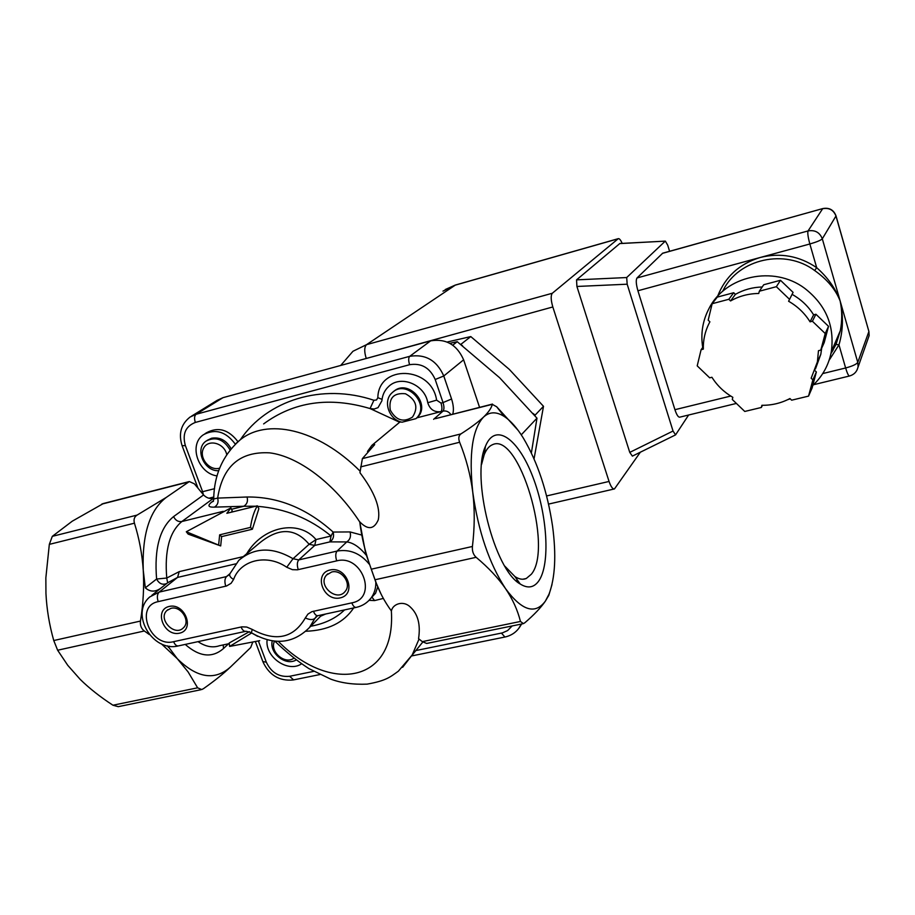 <?xml version="1.0" encoding="UTF-8"?>
<svg xmlns="http://www.w3.org/2000/svg" width="915" height="915" viewBox="0 0 915 915"><rect width="100%" height="100%" fill="white"/><g stroke="black" fill="none" stroke-linecap="round" stroke-linejoin="round"><path stroke-width="1.37" d="M330.063 569.976C347.025 565.985 357.193 594.361 340.151 597.907C323.315 601.773 313.102 573.705 330.063 569.976M331.665 572.012L326.518 575.066C317.07 585.234 336.926 602.55 345.207 591.342C351.989 583.827 341.741 569.164 331.665 572.012M169.241 606.428C184.956 602.722 195.307 629.909 179.5 633.191C163.899 636.771 153.514 609.882 169.241 606.428M170.979 608.338L166.999 610.431C157.323 618.86 174.765 637.217 183.458 627.759C190.915 621.171 180.873 605.513 170.979 608.338M538.615 581.162C533.8 587.739 527.669 588.688 520.2 583.999C494.306 570.045 470.848 476.978 485.465 446.28C495.129 421.884 518.245 438.525 532.702 476.555C547.376 514.184 550.624 564.429 538.615 581.162M504.863 566.191L514.893 576.542C519.079 579.275 522.865 579.927 526.274 578.497L531.363 574.208C553.529 547.799 519.057 431.64 492.533 444.679C489.113 446.062 486.334 449.414 484.184 454.755L481.599 464.34M788.593 301.252L793.088 292.365L788.593 301.252C797.537 306.365 804.685 313.216 810.061 321.828L812.394 321.234L825.216 333.529L820.801 350.113L818.468 350.697L817.392 361.882L811.159 378.204L812.875 379.862L816.363 371.97L814.865 370.529M789.176 298.988L776.355 286.692L759.336 291.21L758.764 293.475C748.596 293.578 739.183 296.071 730.559 300.944L728.832 299.285L712.156 303.711L708.187 320.181L709.903 321.817L709.079 323.361C705.019 331.47 703.097 340.06 703.326 349.141L701.096 349.713L697.207 365.863L709.685 377.826L711.916 377.266C717.188 385.615 724.165 392.295 732.824 397.316L732.286 399.489L744.764 411.453L761.337 407.472L761.898 405.299C771.883 405.391 781.227 403.138 789.931 398.54L791.647 400.187L808.551 396.115L812.875 379.862M808.551 396.115L812.097 387.994L816.363 371.97M761.337 407.472L762.458 405.299M701.096 349.713L703.303 346.636M730.559 300.944L735.397 294.356L733.704 292.731L717.291 297.101L712.156 303.711M728.832 299.285L733.704 292.731M759.336 291.21L763.739 284.737L780.484 280.287L793.088 292.365M776.355 286.692L780.484 280.287M810.061 321.828L813.618 314.84C808.345 306.365 801.311 299.617 792.516 294.607M735.397 294.356C743.609 289.712 752.542 287.264 762.206 286.99M821.693 348.135L820.824 354.254L815.425 369.008M812.394 321.234L815.917 314.245L813.618 314.84M820.801 350.113L824.175 342.679L828.533 326.335L815.917 314.245M825.216 333.529L828.533 326.335M722.576 291.416L723.25 290.135C738.874 258.831 785.036 248.377 814.67 270.531L816.683 267.672C799.184 255.88 780.358 252.483 760.205 257.492C739.423 263.794 725.229 276.719 717.623 296.288M829.116 360.258L838.964 344.863L836.036 344.406M822.734 373.572L845.632 367.979L838.964 344.863C843.127 330.658 843.527 316.064 840.164 301.058C842.189 310.734 842.246 320.593 840.336 330.624L836.024 344.429L830.946 353.556L833.222 349.93M814.67 270.531C827.251 279.475 835.75 289.655 840.164 301.058C835.715 288.728 827.892 277.6 816.683 267.672L809.855 243.985C816.706 242.006 820.858 240.279 822.311 238.804L835.967 216.009L868.804 331.161M736.392 403.424L679.719 417.171C678.255 417.343 676.654 414.85 674.927 409.691L637.915 290.764C636.074 284.256 635.776 279.99 637.012 277.966L662.712 253.192M702.72 347.448C700.524 333.723 702.629 320.719 709.045 308.435C725.275 275.815 773.53 265.007 804.594 288.248C825.936 304.844 834.835 326.003 831.312 351.726C828.761 365.005 822.585 376.259 812.76 385.49M790.251 398.849L787.769 399.649M640.34 452.216L614.457 488.93C612.695 489.216 610.9 486.723 609.058 481.45L552.82 306.96C550.83 300.04 550.658 295.465 552.305 293.257L618.323 238.655C619.421 238.449 620.702 240.027 622.189 243.39M688.629 415.01L675.567 434.877L673.04 431.034L629.76 452.387L576.908 286.464L576.553 279.864L619.855 243.516M675.51 434.911L632.391 456.116L629.76 452.387M576.908 286.464L627.175 284.199L673.04 431.034M669.586 251.282L667.721 245.197L665.365 241.125L619.752 243.516M619.581 243.596L665.365 241.125M665.205 241.205L626.695 277.542L576.553 279.864M627.175 284.199L626.695 277.542M230.042 449.917C223.66 439.234 215.677 436.283 206.104 441.076C194.266 448.785 204.114 471.717 218.742 470.699M207.145 440.39L211.582 438.239C219.909 436.867 226.405 440.344 231.072 448.67M219.68 468.148L219.303 468.251C209.249 471.111 198.464 457.351 203.61 448.201C208.311 438.72 224.289 443.02 226.714 454.469M479.574 407.369L463.619 359.801C456.917 344.692 445.937 338.378 430.679 340.849L223.008 397.659L217.164 400.347L191.555 416.131M272.247 640.923C269.056 653.104 285.777 666.417 296.163 659.967M293.852 658.182C284.851 665.068 269.25 651.354 274.511 641.209M551.985 584.616L548.828 595.276L545.329 601.201C540.902 607.629 534.097 614.8 524.901 622.703L523.437 623.63L520.452 621.468C517.627 610.111 512.652 599.153 505.503 588.585C498.229 578.063 488.438 567.632 476.132 557.304C473.272 554.673 472.037 551.059 472.426 546.472C474.713 527.452 474.828 509.381 472.769 492.259C470.562 475.16 466.181 458.495 459.627 442.254C458.221 438.354 458.655 435.574 460.931 433.904C470.916 427.511 478.465 421.884 483.578 417.046C488.564 412.23 491.469 407.999 492.281 404.339L496.719 406.798L518.153 430.382M460.611 344.292L462.613 345.859M532.976 413.408L535.149 415.078L534.966 415.765M534.051 458.873L543.499 406.317L509.358 369.431L470.779 336.571L447.126 342.038M470.779 336.571L461.16 344.12M543.499 406.317L535.149 415.078M531.375 452.994L536.979 418.178L499.579 377.689L457.237 341.695L449.803 343.319M457.237 341.695L452.753 345.161M536.979 418.178L521.264 434.831M393.622 391.529C407.884 378.204 431.606 404.236 417.297 417.492L416.325 418.304C430.874 404.796 406.26 378.581 392.226 392.649C382.481 400.77 388.806 419.756 402.005 422.215L416.016 418.624M412.482 417.08C403.378 422.753 395.966 420.397 390.259 410.012C388.612 398.036 393.69 392.615 405.482 393.759C416.302 399.764 418.624 407.53 412.482 417.08M400.919 421.929L399.649 422.25L370.049 408.559L374.235 409.005L378.044 407.632L381.898 400.793C382.367 394.994 384.643 390.213 388.726 386.45C400.759 374.601 425.006 384.643 427.762 402.726C429.913 409.474 434.316 412.448 440.973 411.636L416.977 417.8M367.51 451.461L371.936 445.308L399.649 422.25M371.936 445.308L374.693 444.61L362.386 458.609L359.95 472.689C374.51 492.007 380.629 507.711 378.307 519.777C374.052 529.522 367.864 530.197 359.744 521.825L365.6 552.946L375.825 582.18L380.972 593.915M151.867 595.299L167.639 582.775L166.759 578.028C164.471 550.658 169.504 531.821 181.856 521.527L213.298 498.423C209.615 498.984 206.378 497.829 203.576 494.935L194.38 483.818L189.336 481.553L166.336 497.371C149.671 510.124 141.974 534.44 143.255 570.308C142.168 554.193 139.229 538.489 134.436 523.186C133.453 519.491 134.333 516.792 137.101 515.088L166.336 497.371M483.578 417.046C472.369 429.066 468.766 454.137 472.769 492.259C478.282 531.352 489.193 563.468 505.503 588.585C521.813 610.694 535.092 614.903 545.329 601.201L549.057 594.087C555.199 577.537 556.366 554.936 552.58 526.297C547.456 491.847 537.723 462.452 523.369 438.125C517.101 427.991 510.742 420.774 504.268 416.497C496.433 411.453 489.536 411.636 483.578 417.046M197.617 687.817L188.078 671.896L177.281 658.686C197.114 678.198 214.865 680.954 230.523 666.966C223.683 673.532 214.693 680.749 203.565 688.606L201.746 689.555L197.617 687.817L112.945 705.225L118.241 706.666L200.762 689.761M103.372 503.536L72.262 521.184L52.315 536.339L49.33 544.368L45.853 577.868L45.944 593.355C46.711 609.093 49.307 624.819 53.756 640.534L57.634 650.233L67.779 665.354L80.234 679.422C89.395 688.4 100.307 697.001 112.945 705.225M359.744 521.825C361.631 537.528 365.485 553.323 371.296 569.199L375.047 579.755C378.913 591.01 384.369 601.441 391.437 611.026C392.363 604.357 403.035 599.828 410.343 607.068C417.972 614.102 420.706 624.625 418.555 638.647L422.295 641.644L426.687 643.451L522.671 623.79M391.357 610.911C396.023 683.848 329.743 693.639 278.354 641.426M402.623 667.31L412.15 655.06L419.013 639.105M360.121 471.191C317.574 428.38 266.311 417.595 239.433 440.47L235.99 443.489M257.595 506.338C285.308 508.557 309.808 518.45 331.081 536.018L333.129 532.05C334.272 536.362 333.186 539.656 329.869 541.897L346.774 541.92C350.113 539.644 351.2 536.304 350.045 531.935L333.129 532.05C306.697 508.305 278 496.616 247.039 497.005L217.644 498.103C222.608 466.273 239.97 451.187 269.719 452.856C298.347 456.379 334.398 483.223 359.664 521.836M213.492 501.214L211.502 502.221C207.35 505.721 208.323 507.356 214.442 507.127C217.667 505.103 218.742 502.095 217.644 498.103L213.698 498.972C214.099 475.022 222.688 455.533 239.456 440.492M230.523 666.966L250.687 647.545L252.677 642.341M149.351 634.553L144.33 630.984C141.253 628.639 139.972 625.334 140.475 621.056C143.289 603.362 144.215 586.446 143.255 570.308L145.313 587.83C150.586 592.474 156.316 592.154 162.515 586.847M167.719 645.899L177.281 658.686L161.372 643.84M344.543 609.916C336.102 618.197 324.825 623.653 310.7 626.272M320.616 616.207L325.717 613.988M251.694 632.94L229.619 646.436L229.242 642.971L249.36 631.67M247.039 497.005C248.148 501.1 247.061 504.188 243.79 506.258L255.617 506.224M369.523 564.498C360.579 553.403 349.77 548.92 337.086 551.07L346.774 541.92C353.213 542.721 359.755 547.216 366.412 555.416M377.678 587.064L375.585 593.229L373.537 595.413M369.088 600.332L374.555 600.583L371.936 597.118M167.639 582.775L177.579 577.411L235.613 563.88M229.985 573.648L226.508 576.576L159.141 592.119L177.579 577.411L179.226 571.635L166.759 578.028L156.602 579.035L145.313 587.83M259.391 543.121L259.437 543.087C278.686 527.36 295.248 527.761 309.11 544.288L315.995 539.564C298.828 518.965 262.868 526.274 246.661 553.781M436.398 418.407L492.281 404.339M204.891 433.79L206.527 432.738C218.136 426.516 228.613 429.501 237.957 441.693M217.13 475.903C198.075 473.581 188.318 444.473 203.485 434.705C215.345 428.414 225.948 431.56 235.292 444.152M229.619 646.436L259.7 640.672M257.653 636.348L251.945 633.111M230.912 507.894L226.863 513.292L257.309 505.812L258.865 508.694L252.391 529.213L221.624 536.613L220.687 545.935L188.147 534.108L186.305 531.752L230.912 507.894L232.273 511.005L231.198 512.228M220.687 545.935L186.305 531.752M221.624 536.613L219.657 534.829L218.674 544.654M252.391 529.213L250.458 527.406L219.657 534.829M257.309 505.812C254.015 511.508 251.739 518.702 250.458 527.406M301.538 663.844C287.985 673.12 264.801 656.936 267.111 639.871M867.752 339.522L869.147 335.576L868.85 331.642L857.767 362.386L858.087 366.595C857.172 371.433 854.313 374.567 849.52 375.996C848.56 376.042 847.267 373.366 845.632 367.979C852.425 366.16 856.463 364.296 857.767 362.386L822.311 238.804C819.726 232.364 814.979 229.745 808.059 230.935C807.419 232.856 808.014 237.202 809.855 243.985L637.915 290.764M674.927 409.691L730.719 396.058M835.841 215.597L835.967 216.009C833.565 209.993 829.139 207.556 822.665 208.7L808.059 230.935L637.012 277.966M662.597 253.226L822.814 208.563C829.276 207.408 833.679 209.844 836.013 215.883L868.895 331.459L869.147 335.576L857.058 369.969M822.814 208.563L662.357 253.386M361.093 359.881L552.82 306.96M609.058 481.45L546.598 495.953M366.126 358.051C364.136 351.44 364.284 346.968 366.549 344.658L352.961 351.269L340.689 365.474M552.305 293.257L366.549 344.658L455.441 285.022M442.963 291.13L455.007 285.217L618.082 238.792M460.931 433.904L362.386 458.609M214.567 488.679L202.604 491.698L185.368 445.582C182.165 434.065 185.493 426.344 195.33 422.433L409.588 364.708C421.403 362.843 429.947 367.773 435.197 379.508L443.032 402.577L441.007 403.092C442.231 407.186 442.219 410.034 440.973 411.636L443.009 411.11L433.63 419.322M463.619 359.801L443.775 375.985C436.798 360.373 425.441 353.819 409.714 356.324L196.084 414.289L190.091 417.034C181.01 424.171 178.345 433.733 182.108 445.731L185.368 445.582M430.679 340.849L409.714 356.324C408.399 357.788 408.365 360.59 409.588 364.708M140.475 621.056L53.756 640.534M57.634 650.233L144.33 630.984M360.647 466.89L459.627 442.254M137.101 515.088L52.315 536.339M188.582 481.942L101.691 504.142M49.33 544.368L134.436 523.186M520.452 621.468L422.295 641.644M375.047 579.755L476.132 557.304M472.426 546.472L371.296 569.199M361.688 535.058L350.045 531.935M229.31 643.611L219.44 645.727C212.703 648.049 205.566 646.688 198.029 641.655M305.953 631.247C327.925 630.469 343.823 622.692 353.67 607.937M213.367 500.848L211.502 502.221M214.442 507.127L243.79 506.258L231.518 509.278M329.869 541.897L331.081 536.018L315.995 539.564L314.737 545.432L329.869 541.897M374.555 600.583L383.328 598.433M158.192 601.635L226.531 586L231.095 583.301L233.588 579.458C240.485 559.889 267.054 553.552 286.738 567.254L292.423 569.668L297.444 569.805L336.709 560.872C362.34 553.941 378.124 598.33 351.818 602.859L311.889 611.666L307.932 614.102L305.324 617.934C293.509 638.247 275.827 642.078 252.277 629.44L246.718 627.038L241.857 626.844L173.598 641.689C150.346 647.831 134.162 606.176 158.192 601.635C156.842 597.392 157.163 594.224 159.141 592.119L149.831 596.912C129.621 613.553 152.565 652.326 178.116 645.967M243.287 556.606L179.226 571.635M336.709 560.872C335.348 556.423 335.473 553.163 337.086 551.07L298.759 559.911L314.737 545.432L309.11 544.288L293.017 558.722C272.418 546.678 254.347 547.227 238.792 560.369L229.962 573.682C229.059 575.558 230.26 577.491 233.588 579.458M252.277 629.44L251.339 632.711C273.722 645.704 293.097 643.977 309.476 627.518L314.851 618.471L317.494 615.795M305.324 617.934C309.487 619.89 312.667 620.061 314.851 618.471L316.167 616.55M263.623 423.92C293.967 401.605 329.446 396.481 370.049 408.559L373.903 400.267C322.046 382.847 266.986 400.198 240.268 439.818M368.551 600.858L370.975 598.136C374.349 593.583 375.962 588.265 375.825 582.18M298.244 569.645C296.895 565.253 297.066 562.004 298.759 559.911L293.017 558.722L286.738 567.254M229.654 574.437L226.508 576.576C224.667 578.669 224.427 581.883 225.776 586.206M173.598 641.689C174.994 644.915 176.698 646.299 178.711 645.83L245.46 631.373M241.08 626.992C242.464 630.275 244.099 631.693 246.009 631.259L251.042 632.517M375.585 593.229L370.975 598.136C367.258 602.882 362.409 605.947 356.427 607.343C354.711 607.743 353.179 606.245 351.818 602.859M313.433 611.22C314.794 614.571 316.373 616.047 318.157 615.635L355.935 607.446M452.719 414.243C453.909 410.309 453.531 405.231 451.575 399.009L443.032 402.577C444.244 406.672 444.244 409.52 443.009 411.11C446.291 410.515 448.933 411.716 450.935 414.689M427.762 402.726L436.615 400.141C431.548 365.897 378.387 364.101 377.838 397.682L376.545 399.969L373.903 400.267M441.007 403.092L436.615 400.141M382.035 399.363L377.838 397.682M313.685 671.381L289.609 676.288C279.052 677.306 271.286 672.594 266.311 662.174L258.396 640.992M512.171 625.94L507.619 630.572L502.415 632.883L415.868 650.554M185.23 644.423C199.504 656.947 212.269 658.297 223.535 648.483L228.601 643.76M168.234 647.282L169.492 646.196M223.535 648.483L223.191 644.915M203.576 494.935L173.598 516.575C175.417 520.361 178.162 522.008 181.856 521.527L223.214 511.325M173.598 516.575C159.793 527.875 154.132 548.691 156.602 579.035C159.13 583.724 162.493 585.223 166.702 583.518M518.531 628.742L521.378 624.053M451.575 399.009L443.775 375.985L435.197 379.508M266.311 662.174L262.857 661.579L255.422 641.712M289.609 676.288L293.624 679.879L319.861 674.561M521.699 623.984L520.738 625.38C517.261 631.556 511.988 635.445 504.92 637.034L501.466 633.111M223.008 397.659L196.084 414.289C194.369 415.822 194.117 418.532 195.33 422.433M208.872 498.24L213.79 497.005M203.302 494.603L202.604 491.698L201.151 492.007M327.787 573.842L326.518 575.066M167.868 609.722L166.999 610.431M514.893 576.542L520.2 583.999M484.184 454.755L485.465 446.28M516.049 580.693L517.604 580.35M522.831 579.229L526.274 578.497M820.824 354.254L817.392 361.882M840.336 330.647L831.312 351.726M813.584 384.712L849.383 376.031M548.554 504.096L614.125 488.999M618.323 238.655L455.315 285.057L445.296 289.529M417.297 417.492L416.325 418.304M504.268 416.497L496.605 406.683M412.127 655.037L398.345 671.21C390.236 676.94 386.473 680.68 367.132 684.134C353.259 684.695 341.089 683.002 330.612 679.079L308.847 668.579C297.226 661.019 285.938 651.903 274.969 641.255M549.057 594.087L548.828 595.276M102.789 503.673L189.336 481.553M213.687 499.373L213.298 501.34M375.573 593.252L373.732 595.207M309.476 627.518L322.011 614.788M317.688 615.738L316.338 616.413M492.464 404.075L435.391 418.67M242.921 556.915L259.437 543.087M422.81 642.021L411.99 655.323M263.062 662.117C269.376 675.281 279.407 681.24 293.143 679.971M504.554 637.103L411.613 655.952M197.983 488.164L182.211 446.017"/></g></svg>
